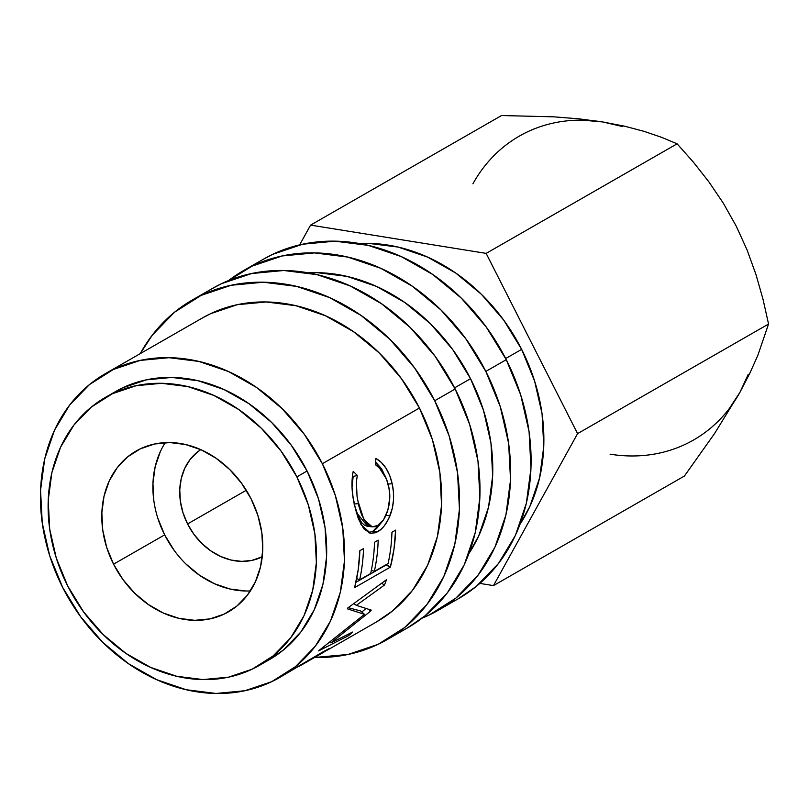 <?xml version="1.0" encoding="UTF-8"?>
<svg xmlns="http://www.w3.org/2000/svg" width="809" height="809" viewBox="0 0 809 809"><rect width="100%" height="100%" fill="white"/><g stroke="black" fill="none" stroke-linecap="round" stroke-linejoin="round"><path stroke-width="1.21" d="M434.716 400.738A195.758 160.587 60.2 0 1 387.026 639.656A195.758 160.587 60.2 0 1 314.57 657.474L348.103 654.461L378.116 644.328L404.722 627.491L426.909 604.586L443.817 576.514L454.8 544.346L459.441 509.306L457.54 472.759L449.197 436.102L434.716 400.738L455.164 389.008L434.716 400.738L414.663 368.024L389.807 339.234L361.087 315.459L329.627 297.621L296.63 286.396L263.37 282.23L231.101 285.274L201.097 295.406L174.481 312.244L152.294 335.138L140.23 353.644A195.758 160.587 60.2 0 1 192.178 300.078A195.758 160.587 60.2 0 1 434.716 400.738M387.026 639.656L407.463 627.926A195.758 160.587 -119.8 0 0 455.164 389.008A195.758 160.587 -119.8 0 0 212.615 288.348L192.178 300.078M485.825 371.412A195.758 160.587 60.2 0 1 438.124 610.33A195.758 160.587 60.2 0 1 422.207 618.096L429.215 615.002L455.821 598.164L478.008 575.27L494.916 547.197L505.898 515.02L510.54 479.99L508.649 443.433L500.296 406.775L485.825 371.412L506.262 359.681L485.825 371.412L465.762 338.708L440.905 309.908L412.196 286.133L380.736 268.295L347.739 257.08L314.468 252.904L282.21 255.947L252.196 266.08L228.542 280.581A195.758 160.587 60.2 0 1 243.276 270.752A195.758 160.587 60.2 0 1 485.825 371.412M438.124 610.33L458.572 598.599A195.758 160.587 -119.8 0 0 506.262 359.681A195.758 160.587 -119.8 0 0 263.714 259.032L243.276 270.752M165.299 442.634A92.722 76.066 -119.8 0 0 164.652 534.87L113.553 564.186A92.722 76.066 60.2 0 1 136.145 451.017A92.722 76.066 60.2 0 1 251.033 498.698L257.889 515.444L261.843 532.807L262.743 550.12L260.549 566.725L255.341 581.964L247.332 595.262L236.825 606.103L224.214 614.082L210.006 618.885L194.716 620.321L178.961 618.349L163.327 613.03L148.431 604.576L134.83 593.321L123.049 579.679L113.553 564.186L106.697 547.44L102.743 530.067L101.843 512.754L104.037 496.16L109.245 480.92L117.254 467.622L127.761 456.782L140.372 448.803L154.58 443.999L169.86 442.563L185.625 444.535L201.249 449.855L216.155 458.298L229.756 469.564L241.527 483.206L251.033 498.698A92.722 76.066 60.2 0 1 228.441 611.867A92.722 76.066 60.2 0 1 113.553 564.186L164.652 534.87A92.722 76.066 -119.8 0 0 250.385 590.934M296.863 476.865A154.539 126.78 60.2 0 1 259.204 665.483A154.539 126.78 60.2 0 1 67.723 586.019L83.56 611.837L103.188 634.569L125.85 653.338L150.686 667.425L176.746 676.284L203.008 679.57L228.472 677.173L252.165 669.174L273.179 655.877L290.694 637.805L304.042 615.639L312.709 590.236L316.37 562.579L314.873 533.728L308.29 504.786L296.863 476.865L281.026 451.038L261.398 428.305L238.726 409.536L213.889 395.459L187.84 386.601L161.578 383.304L136.114 385.711L112.421 393.71L91.407 407.008L73.892 425.079L60.544 447.246L51.877 472.638L48.216 500.306L49.703 529.157L56.296 558.099L67.723 586.019A154.539 126.78 60.2 0 1 105.382 397.401A154.539 126.78 60.2 0 1 296.863 476.865L307.076 471L296.863 476.865M259.204 665.483L269.427 659.618A154.539 126.78 -119.8 0 0 307.076 471A154.539 126.78 -119.8 0 0 115.596 391.536L105.382 397.401M359.065 243.499L368.328 243.337L398.099 247.069L427.617 257.11L455.77 273.068L481.456 294.345L503.704 320.101L521.643 349.367L534.597 381.009L542.07 413.814L543.759 446.517L539.613 477.856L529.784 506.646L520.086 524.121A175.148 143.689 -119.8 0 0 521.643 349.367L505.676 358.529L521.643 349.367A175.148 143.689 -119.8 0 0 359.075 243.499M470.545 378.693L454.577 387.855L470.545 378.693A175.148 143.689 -119.8 0 0 307.976 272.825L317.229 272.663L346.99 276.385L376.519 286.426L404.662 302.394L430.358 323.661L452.605 349.427L470.545 378.693A175.148 143.689 -119.8 0 1 468.987 553.437L478.685 535.973L488.515 507.182L492.661 475.834L490.972 443.13L483.499 410.335L470.545 378.693M322.356 463.719A175.148 143.689 60.2 0 1 279.681 677.487A175.148 143.689 60.2 0 1 62.667 587.435A175.148 143.689 60.2 0 1 105.342 373.657A175.148 143.689 60.2 0 1 322.356 463.719L419.446 408.009L322.356 463.719L304.406 434.453L282.169 408.697L256.473 387.42L228.33 371.462L198.802 361.421L169.041 357.689L140.169 360.409L113.321 369.48L89.506 384.548L69.655 405.036L54.527 430.155L44.707 458.936L40.551 490.284L42.25 522.988L49.713 555.793L62.667 587.435L80.617 616.701L102.864 642.457L128.55 663.734L156.693 679.691L186.222 689.733L215.993 693.465L244.854 690.744L271.703 681.674L295.518 666.606L315.368 646.118L330.497 620.999L340.326 592.218L344.472 560.87L342.773 528.166L335.31 495.361L322.356 463.719M279.681 677.487L323.519 651.558L328.929 648.697L328.141 649.688L376.772 621.777A175.148 143.689 -119.8 0 0 419.446 408.009A175.148 143.689 -119.8 0 0 202.432 317.947L105.342 373.657M328.141 649.688L323.974 651.801L329.809 648.464L323.519 651.558L287.165 672.815M371.25 610.117A175.148 143.689 60.2 0 1 370.562 611.149L330.901 642.872L352.613 632.062A175.148 143.689 60.2 0 1 348.588 635.641L318.645 650.871A175.148 143.689 -119.8 0 0 319.191 650.335L364.465 614.355L347.344 608.813A175.148 143.689 -119.8 0 0 347.668 608.055L386.5 579.689A175.148 143.689 60.2 0 1 384.467 585.038L356.354 605.354L371.25 610.117A175.148 143.689 60.2 0 1 370.562 611.149L368.621 609.389L370.562 611.149L330.901 642.872L330.254 642.113L330.901 642.872L352.613 632.062A175.148 143.689 60.2 0 1 348.588 635.641L347.739 634.509L348.588 635.641L318.645 650.871A175.148 143.689 60.2 0 0 319.191 650.335L364.465 614.355L360.723 610.987L348.204 607.67L360.723 610.987L364.465 614.355L347.344 608.813A175.148 143.689 60.2 0 0 347.668 608.055L386.5 579.689A175.148 143.689 60.2 0 1 384.467 585.038L381.646 583.269L384.467 585.038L356.354 605.354L353.796 603.615L356.354 605.354L371.25 610.117M354.615 587.627A175.148 143.689 -119.8 0 0 359.843 550.686L363.514 548.583A175.148 143.689 60.2 0 1 359.651 579.851L370.664 573.53A175.148 143.689 -119.8 0 0 374.516 542.263L378.187 540.159A175.148 143.689 60.2 0 1 374.324 571.427L388.087 563.539A175.148 143.689 -119.8 0 0 391.95 532.261L395.621 530.158A175.148 143.689 60.2 0 1 390.383 567.099L354.615 587.627L390.383 567.099L386.166 564.642A170.001 139.461 -119.8 0 1 386.065 565.016L355.899 582.328L386.065 565.016L390.383 567.099L394.013 548.987L395.621 530.158L391.95 532.261A175.148 143.689 60.2 0 1 388.087 563.539L374.324 571.427L371.382 570.133L374.324 571.427A175.148 143.689 60.2 0 0 378.187 540.159L374.516 542.263A175.148 143.689 60.2 0 1 370.664 573.53L359.651 579.851L356.698 578.556L359.651 579.851A175.148 143.689 60.2 0 0 363.514 548.583L359.843 550.686L358.245 569.516L354.615 587.627M352.805 473.164L353.209 471.364L357.295 475.409L356.375 481.881L357.052 496.392L359.024 506.586L361.552 514.625L366.002 522.816L368.641 525.395L371.513 526.72L374.537 526.74L377.601 525.526L383.476 519.823L387.865 510.074L389.726 498.132L389.099 488.879L386.52 479.12L383.567 473.174L379.836 468.391L375.639 464.882L375.831 458.379L381.191 462.313L385.944 468.118L389.685 475.409L392.183 483.731L393.407 491.882L393.487 500.215L392.294 508.345L388.724 518.63L384.326 525.83L381.009 529.339L375.71 532.737L370.219 533.323L363.676 528.661L358.387 518.832L355.424 508.952L352.977 496.544L352.036 487.594L352.805 473.164M187.567 523.949A61.818 50.714 60.2 0 1 200.763 449.632L197.042 452.342L190.034 459.573L184.695 468.441L181.226 478.604L179.76 489.667L180.356 501.206L182.996 512.785L187.567 523.949L246.29 490.254L187.567 523.949A61.818 50.714 60.2 0 0 262.247 556.774L251.862 560.415L241.679 561.375L231.172 560.061L220.756 556.511L210.815 550.878L201.754 543.375L193.897 534.284L187.567 523.949M610.087 454.183A175.148 143.689 -119.8 0 0 739.932 392.325L714.59 433.493L684.434 476.026L493.47 585.605L577.586 433.624L768.55 324.045L757.881 355.232L749.983 372.929L739.932 392.325L714.59 433.493L684.434 476.026L493.47 585.605L479.848 583.41L493.47 585.605L577.586 433.624L486.148 253.379L310.585 225.114L299.633 244.894L310.585 225.114L501.54 115.535L310.585 225.114L486.148 253.379L677.103 143.81L486.148 253.379L577.586 433.624L768.55 324.045L757.881 355.232L749.983 372.929L739.932 392.325L729.273 408.616M582.945 120.187L602.766 121.957L578.698 118.822L553.629 116.83L501.54 115.535L553.629 116.83L578.698 118.822L602.766 121.957L624.518 126.174L644.106 131.361L661.57 137.318L677.103 143.81L693.404 162.174L708.947 181.934L723.337 203.231L736.271 226.217L747.162 250.153L756.031 274.716L763.089 299.552L768.55 324.045L763.089 299.552L756.031 274.716L747.162 250.153L736.291 226.267M115.121 391.809L122.634 387.845L146.328 379.846L171.801 377.439L198.063 380.736L224.113 389.594L248.95 403.681L271.622 422.45L291.24 445.172L307.076 471L318.513 498.92L325.097 527.862L326.593 556.713L322.933 584.371L314.256 609.774L300.908 631.94L283.393 650.011L268.982 659.871M472.921 183.815A175.148 143.689 -119.8 0 1 602.766 121.957L624.518 126.174L644.106 131.361L661.57 137.318L677.103 143.81L693.404 162.174L708.947 181.934L723.337 203.231L736.23 226.146M602.766 121.957L622.637 126.578M748.295 374.254L739.932 392.325M157.795 518.114L164.652 534.87L174.157 550.363M185.928 563.994L199.53 575.26L214.436 583.714L230.059 589.023L245.825 590.995M160.344 451.604L155.136 466.844L152.941 483.438L153.841 500.751M357.295 475.409L353.159 476.481L352.026 487.423L353.159 476.481L357.295 475.409L353.209 471.364C351.187 481.638 351.652 492.984 354.605 505.392L361.016 524.616L370.755 533.424L377.581 531.816C382.455 529.147 386.581 523.807 389.968 515.798C393.892 505.696 394.63 495.007 392.183 483.731C389.291 471.374 383.84 462.92 375.831 458.379L375.639 464.882C381.899 468.977 386.196 475.975 388.532 485.875C392.628 501.61 386.176 521.461 377.601 525.526L372.241 526.841L363.919 519.671L357.639 500.093M354.008 504.007L358.357 503.673L354.008 504.007M367.053 526.224L364.181 524.98L361.552 522.523L356.324 512.421L367.65 526.315L372.251 526.841M386.783 479.959L381.727 468.957L375.73 462.222L386.51 479.09M387.845 484.085L392.183 483.731L387.845 484.085M385.509 515.313L389.968 515.798L385.509 515.313M382.94 520.591L373.101 531.078L377.581 531.816L373.101 531.078L368.51 532.747L373.101 531.078L376.539 528.611L382.94 520.591M352.38 475.722L353.159 476.481L352.38 475.722M365.89 608.57L361.845 611.998L365.89 608.57M299.896 665.878L318.938 654.259L324.075 651.983M323.752 651.417L323.57 652.307L299.148 666.292M323.64 652.266L301.797 664.806M458.005 598.923L476.258 586.434L498.445 563.539L515.363 535.467L526.346 503.289L530.977 468.259L529.086 431.713L520.743 395.045L506.262 359.681L486.209 326.978L461.342 298.177L432.633 274.413L401.173 256.564L368.176 245.349L334.906 241.183L302.647 244.217L272.633 254.36L263.117 259.376M376.266 622.07L392.608 610.896L412.459 590.408L427.587 565.289L437.416 536.509L441.562 505.16L439.863 472.456L432.4 439.651L419.446 408.009L401.497 378.743L379.259 352.987L353.563 331.71L325.42 315.753L295.892 305.711L266.131 301.979L237.259 304.7L210.411 313.771L201.896 318.261M406.907 628.249L425.16 615.76L447.347 592.866L464.255 564.783L475.237 532.615L479.879 497.586L477.988 461.029L469.635 424.371L455.164 389.008L435.1 356.294L410.244 327.503L381.535 303.729L350.075 285.89L317.077 274.666L283.807 270.499L251.548 273.543L221.535 283.676L212.019 288.692"/></g></svg>
